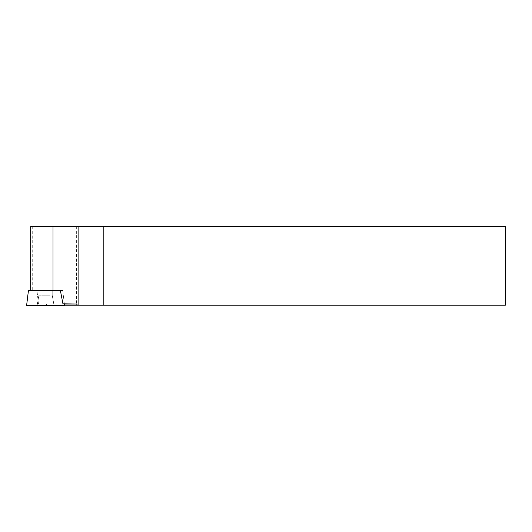 <?xml version="1.0" encoding="UTF-8"?>
<svg xmlns="http://www.w3.org/2000/svg" width="532" height="532" viewBox="0 0 532 532"><rect width="100%" height="100%" fill="white"/><g stroke="black" fill="none" stroke-linecap="round" stroke-linejoin="round"><path stroke-width="0.4" stroke-dasharray="2.66 2" d="M28.449 290.479L62.709 290.479L32.705 290.479L32.705 226.459L30.71 226.459M50.281 290.479L38.936 290.479L50.281 290.479M51.591 305.541L37.087 305.541L51.591 305.541M64.565 305.541L26.6 305.541M50.281 295.074L38.936 295.074L50.281 295.074M60.382 290.479L32.705 290.479M62.942 303.845L38.437 303.845L46.025 303.845L46.836 305.149L76.541 305.149L76.342 226.459L32.705 226.459M38.437 303.845L36.961 290.479M64.512 305.149L46.836 305.149M76.342 226.459L505.4 226.459L505.4 305.149L76.541 305.149M76.083 303.845L46.025 303.845M50.281 295.22L38.936 295.22L50.281 295.22M51.351 303.845L37.42 303.845L51.351 303.845M53.745 303.845L52.222 295.22L52.222 290.479L52.222 295.074L54.078 305.541L37.087 305.541L38.936 295.074L38.936 290.479L38.936 295.22L37.42 303.845M46.257 304.031L64.379 304.031M62.709 290.479L64.352 303.845L62.709 290.479"/><path stroke-width="0.8" d="M64.379 304.031L76.488 304.031L62.942 303.845L60.382 290.479L28.449 290.479L26.6 305.541L64.565 305.541L64.352 303.845M30.71 290.479L30.71 226.459L505.4 226.459L505.4 305.149L64.512 305.149M76.488 304.031L77.492 305.149M103.188 226.459L103.188 305.149M37.087 305.541L54.078 305.541M53.014 290.479L53.014 226.459M78.104 226.459L78.104 305.149"/></g></svg>
